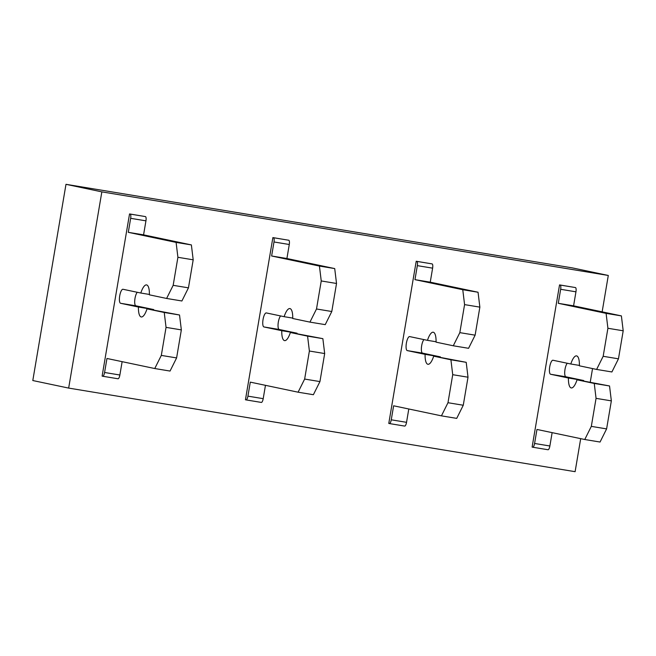 <?xml version="1.0" encoding="UTF-8"?>
<svg xmlns="http://www.w3.org/2000/svg" width="656" height="656" viewBox="0 0 656 656"><rect width="100%" height="100%" fill="white"/><g stroke="black" fill="none" stroke-linecap="round" stroke-linejoin="round"><path stroke-width="0.98" d="M101.844 191.872L68.659 388.09L32.8 380.537L65.985 184.32L101.844 191.872L608.292 275.463L602.142 311.846M592.54 368.582L590.269 382.013M580.691 438.659L575.107 471.68L68.659 388.09M102.721 376.241A4.067 1.222 99.4 0 0 104.583 372.485L106.953 358.471L154.759 368.533L161.31 355.404L166.05 327.369L164.238 312.477L147.026 308.853A16.252 4.879 99.4 0 1 141.27 316.963A16.252 4.879 99.4 0 1 138.432 307.041L120.614 303.293A7.109 2.132 99.4 0 1 119.704 295.889A7.109 2.132 99.4 0 1 122.959 289.271A7.109 2.132 99.4 0 1 122.992 289.271L140.802 293.027A16.252 4.879 99.4 0 1 146.559 284.909A16.252 4.879 99.4 0 1 149.396 294.831L166.608 298.455L173.168 285.327L177.907 257.291L176.095 242.4L128.289 232.331L130.659 218.317A4.067 1.222 99.4 0 0 130.142 214.061L129.544 213.938L125.985 234.955L102.115 376.118L102.705 376.241A4.067 1.222 99.4 0 1 102.705 376.241L118.014 378.766A4.067 1.222 99.4 0 1 117.998 378.766A4.067 1.222 99.4 0 0 119.868 375.011L122.131 361.669M246.057 399.898A4.067 1.222 99.4 0 0 247.919 396.142L250.289 382.128L298.095 392.198L304.646 379.061L309.386 351.026L307.574 336.134L290.362 332.51A16.252 4.879 99.4 0 1 284.606 340.628A16.252 4.879 99.4 0 1 281.76 330.698L263.95 326.95A7.109 2.132 99.4 0 1 263.04 319.546A7.109 2.132 99.4 0 1 266.295 312.928A7.109 2.132 99.4 0 1 266.32 312.928L284.138 316.684A16.252 4.879 99.4 0 1 289.895 308.566A16.252 4.879 99.4 0 1 292.732 318.496L309.944 322.121L316.504 308.984L321.243 280.948L319.431 266.057L271.625 255.988L273.995 241.974A4.067 1.222 99.4 0 0 273.478 237.718L272.88 237.595L265.934 278.636L245.442 399.775L246.041 399.898A4.067 1.222 99.4 0 1 246.041 399.898L261.35 402.423A4.067 1.222 99.4 0 1 261.334 402.423A4.067 1.222 99.4 0 0 263.204 398.668L265.459 385.326M389.393 423.563A4.067 1.222 99.4 0 0 391.255 419.807L393.625 405.793L441.431 415.855L447.982 402.718L452.722 374.691L450.91 359.791L433.698 356.167A16.252 4.879 99.4 0 1 427.942 364.285A16.252 4.879 99.4 0 1 425.096 354.355L407.286 350.607A7.109 2.132 99.4 0 1 406.376 343.203A7.109 2.132 99.4 0 1 409.631 336.585A7.109 2.132 99.4 0 1 409.656 336.594L427.466 340.341A16.252 4.879 99.4 0 1 433.231 332.223A16.252 4.879 99.4 0 1 436.068 342.153L453.28 345.778L459.831 332.641L464.579 304.614L462.767 289.714L414.961 279.653L417.331 265.639A4.067 1.222 99.4 0 0 416.806 261.375L416.216 261.252L388.778 423.432L389.377 423.555A4.067 1.222 99.4 0 1 389.377 423.555L404.686 426.08A4.067 1.222 99.4 0 1 404.67 426.08A4.067 1.222 99.4 0 0 406.54 422.325L408.795 408.983M532.729 447.22A4.067 1.222 99.4 0 0 534.583 443.464L536.961 429.45L584.767 439.512L591.318 426.375L596.058 398.348L594.246 383.448L577.034 379.824A16.252 4.879 99.4 0 1 571.269 387.942A16.252 4.879 99.4 0 1 568.432 378.02L550.622 374.264A7.109 2.132 99.4 0 1 549.712 366.868A7.109 2.132 99.4 0 1 552.967 360.242A7.109 2.132 99.4 0 1 552.992 360.251L570.802 363.998A16.252 4.879 99.4 0 1 576.567 355.888A16.252 4.879 99.4 0 1 579.404 365.81L596.616 369.435L603.167 356.298L607.907 328.271L606.095 313.371L558.289 303.31L560.659 289.296A4.067 1.222 99.4 0 0 560.142 285.04L559.543 284.909L532.114 447.089L532.713 447.22A4.067 1.222 99.4 0 1 532.713 447.22L548.022 449.745A4.067 1.222 99.4 0 1 548.006 449.737A4.067 1.222 99.4 0 0 549.876 445.99L552.131 432.64M65.985 184.32L572.442 267.91L608.292 275.463M129.544 213.938L145.427 216.587A4.067 1.222 99.4 0 1 145.944 220.842L143.574 234.856L128.289 232.331M176.095 242.4L191.38 244.918L143.574 234.856M177.907 257.291L193.192 259.817L191.38 244.918M173.168 285.327L188.452 287.845L193.192 259.817M166.608 298.455L181.901 300.981L188.452 287.845M140.802 293.027L149.404 294.446M138.432 307.041L153.717 309.566L135.907 305.811A7.109 2.132 99.4 0 1 134.792 299.907A7.109 2.132 99.4 0 1 137.268 292.281M147.026 308.853L179.531 314.995L164.238 312.477M166.05 327.369L181.343 329.894L179.531 314.995M161.31 355.404L176.603 357.922L181.343 329.894M154.759 368.533L170.043 371.058L176.603 357.922M272.88 237.595L288.763 240.244A4.067 1.222 99.4 0 1 289.28 244.499L286.91 258.513L271.625 255.988M319.431 266.057L334.716 268.583L286.91 258.513M321.243 280.948L336.528 283.474L334.716 268.583M316.504 308.984L331.788 311.51L336.528 283.474M309.944 322.121L325.237 324.638L331.788 311.51M284.138 316.684L292.74 318.103M281.76 330.698L297.053 333.223L279.243 329.476A7.109 2.132 99.4 0 1 278.128 323.572A7.109 2.132 99.4 0 1 280.604 315.938M290.362 332.51L322.867 338.66L307.574 336.134M309.386 351.026L324.679 353.551L322.867 338.66M304.646 379.061L319.939 381.587L324.679 353.551M298.095 392.198L313.379 394.715L319.939 381.587M416.216 261.252L432.099 263.901A4.067 1.222 99.4 0 1 432.616 268.156L430.246 282.17L414.961 279.653M462.767 289.714L478.052 292.24L430.246 282.17M464.579 304.614L479.864 307.131L478.052 292.24M459.831 332.641L475.124 335.167L479.864 307.131M453.28 345.778L468.573 348.303L475.124 335.167M427.466 340.341L436.076 341.76M425.096 354.355L440.389 356.88L422.579 353.133A7.109 2.132 99.4 0 1 421.464 347.229A7.109 2.132 99.4 0 1 423.94 339.595M433.698 356.167L466.203 362.317L450.91 359.791M452.722 374.691L468.015 377.208L466.203 362.317M447.982 402.718L463.267 405.244L468.015 377.208M441.431 415.855L456.715 418.38L463.267 405.244M559.543 284.909L575.435 287.558A4.067 1.222 99.4 0 1 575.952 291.822L573.582 305.835L558.289 303.31M606.095 313.371L621.388 315.897L573.582 305.835M607.907 328.271L623.2 330.796L621.388 315.897M603.167 356.298L618.46 358.824L623.2 330.796M596.616 369.435L611.909 371.96L618.46 358.824M570.802 363.998L579.412 365.417M568.432 378.02L583.725 380.537L565.915 376.79A7.109 2.132 99.4 0 1 564.8 370.886A7.109 2.132 99.4 0 1 567.276 363.26M577.034 379.824L609.539 385.974L594.246 383.448M596.058 398.348L611.351 400.873L609.539 385.974M591.318 426.375L606.603 428.901L611.351 400.873M584.767 439.512L600.051 442.037L606.603 428.901M130.142 214.061L145.427 216.587M130.659 218.317L145.944 220.842M120.614 303.293L135.907 305.811M104.583 372.485L119.868 375.011M102.738 376.249L117.998 378.766M273.478 237.718L288.763 240.244M273.995 241.974L289.28 244.499M263.95 326.95L279.243 329.476M247.919 396.142L263.204 398.668M246.074 399.906L261.334 402.423M416.806 261.375L432.099 263.901M417.331 265.639L432.616 268.156M407.286 350.607L422.579 353.133M391.255 419.807L406.54 422.325M389.41 423.563L404.67 426.08M560.142 285.04L575.435 287.558M560.659 289.296L575.952 291.822M550.622 374.264L565.915 376.79M534.583 443.464L549.876 445.99M532.746 447.22L548.006 449.737"/></g></svg>
